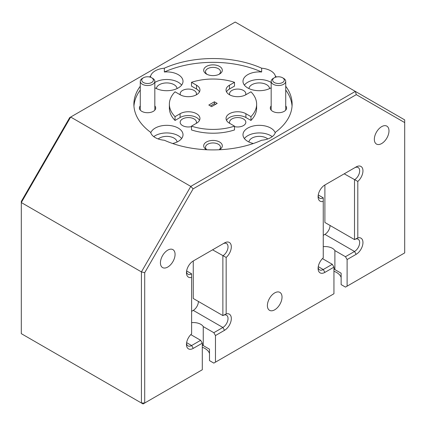 <?xml version="1.0" encoding="UTF-8"?>
<svg xmlns="http://www.w3.org/2000/svg" width="426" height="426" viewBox="0 0 426 426"><rect width="100%" height="100%" fill="white"/><g stroke="black" fill="none" stroke-linecap="round" stroke-linejoin="round"><path stroke-width="0.64" d="M151.667 77.761L152.694 78.357A7.274 4.196 180 0 1 154.824 81.323A7.274 4.196 180 0 1 147.55 85.525A7.274 4.196 180 0 1 140.276 81.323A7.274 4.196 180 0 1 140.633 80.035A7.274 4.196 180 0 1 142.406 78.357L143.44 77.761A5.82 3.36 0 0 0 142.018 79.103A5.82 3.36 0 0 0 144.915 83.134A5.82 3.36 0 0 0 152.258 82.111A5.82 3.36 0 0 0 151.667 77.761A5.82 3.36 0 0 0 143.44 77.761M282.56 77.761L283.594 78.357A7.274 4.196 180 0 1 285.724 81.323A7.274 4.196 180 0 1 278.45 85.525A7.274 4.196 180 0 1 271.176 81.323A7.274 4.196 180 0 1 271.532 80.035A7.274 4.196 180 0 1 273.306 78.357L274.333 77.761A5.82 3.36 0 0 0 272.917 79.103A5.82 3.36 0 0 0 275.808 83.134A5.82 3.36 0 0 0 283.157 82.111A5.82 3.36 0 0 0 282.56 77.761A5.82 3.36 0 0 0 274.333 77.761M169.367 104.221L169.367 108.023A43.633 25.193 0 0 0 175.038 120.441L175.038 116.639A43.633 25.193 180 0 1 169.367 104.221A43.633 25.193 180 0 1 175.038 91.803L180.091 94.721A11.635 6.72 0 0 0 192.77 96.18A11.635 6.72 0 0 0 199.954 89.971A11.635 6.72 0 0 0 196.546 85.221L191.492 82.303A43.633 25.193 180 0 1 234.508 82.303L229.454 85.221A11.635 6.72 0 0 0 226.046 89.971A11.635 6.72 0 0 0 233.23 96.18A11.635 6.72 0 0 0 245.909 94.721L250.962 91.803A43.633 25.193 0 0 1 256.633 104.221A43.633 25.193 0 0 1 250.962 116.639L245.909 113.721A11.635 6.72 0 0 0 233.23 112.267A11.635 6.72 0 0 0 226.046 118.471A11.635 6.72 0 0 0 229.454 123.221L234.508 126.139L234.508 129.941A43.633 25.193 0 0 1 191.492 129.941L191.492 126.139L196.546 123.221A11.635 6.72 0 0 0 199.954 118.471A11.635 6.72 0 0 0 192.77 112.267A11.635 6.72 0 0 0 180.091 113.721L175.038 116.639M21.3 201.434L69.699 117.603L70.663 117.049L21.3 202.547L21.3 333.654L141.421 403.007L141.421 271.9L21.3 202.547L21.3 201.434M202.302 344.437A10.357 5.98 180 0 1 203.25 345.598L209.496 349.203L209.496 360.604L213.825 363.106L215.471 362.153L215.471 335.555L213.825 332.701L222.873 327.477A7.285 4.207 120 0 0 227.633 321.06A7.285 4.207 120 0 0 226.515 315.224A7.285 4.207 120 0 0 222.873 315.586L222.873 255.77A7.285 4.207 120 0 0 227.633 249.354A7.285 4.207 120 0 0 226.515 243.512A7.285 4.207 120 0 0 222.873 243.874L224.518 242.926A9.612 5.549 -60 0 1 231.265 245.919A9.612 5.549 -60 0 1 226.163 257.437L226.163 313.919A9.612 5.549 -60 0 1 231.265 319.543A9.612 5.549 -60 0 1 224.518 330.326L215.471 335.555M333.941 268.439A10.357 5.98 180 0 1 334.889 269.599L341.135 273.204L341.135 284.605L345.465 287.103L347.11 286.155L347.11 259.551L345.465 256.702L334.889 250.6A10.357 5.98 180 0 0 323.249 246.665M285.724 86.222A79.119 45.678 0 0 1 292.119 104.221A79.119 45.678 0 0 1 275.393 132.31A16.289 9.404 0 0 1 261.649 140.245A79.119 45.678 0 0 1 164.351 140.245A16.289 9.404 0 0 1 155.202 137.593A16.289 9.404 0 0 1 150.607 132.31A79.119 45.678 180 0 1 133.881 104.221A79.119 45.678 180 0 1 140.276 86.222M149.499 76.973A79.119 45.678 180 0 1 150.607 76.132L150.607 77.282M140.276 90.024A79.119 45.678 0 0 0 133.95 106.122M214.4 101.798L217.196 103.411L211.6 106.644L208.804 105.03L214.4 101.798L214.4 103.699L210.449 105.978M191.492 126.139A43.633 25.193 0 0 0 234.508 126.139M215.551 104.365L214.4 103.699M356.301 94.641L355.337 91.398L235.216 22.045L70.663 117.049L190.784 186.396L355.337 91.398L404.7 119.898L404.7 122.587L356.301 94.641L193.111 188.856L144.712 272.688L144.712 403.007L202.302 369.752L202.302 343.154L193.255 348.377A9.612 5.549 -60 0 1 186.46 344.453A9.612 5.549 -60 0 1 191.609 333.867L191.609 277.385A9.612 5.549 -60 0 1 186.46 272.747A9.612 5.549 -60 0 1 193.255 260.978A9.612 5.549 -60 0 1 193.255 260.973L222.873 243.874M276.501 76.973A79.119 45.678 0 0 0 275.393 76.132A16.289 9.404 0 0 0 261.649 68.197A79.119 45.678 180 0 0 164.351 68.197A16.289 9.404 0 0 0 150.607 76.132M144.712 272.688L141.421 271.9L190.784 186.396L193.111 188.856M333.941 271.25A16.289 9.404 180 0 1 341.135 277.491M202.302 347.249A16.289 9.404 180 0 1 209.496 353.489M164.351 68.197L164.351 71.999A79.119 45.678 0 0 1 261.649 71.999L261.649 68.197M245.589 94.902A8.147 4.702 0 0 0 245.829 93.773A8.147 4.702 0 0 0 237.681 89.071A8.147 4.702 0 0 0 229.539 93.773A8.147 4.702 0 0 0 229.774 94.902M199.48 120.372A11.635 6.72 0 0 0 180.091 117.523L175.038 120.441M199.48 91.872A11.635 6.72 0 0 0 196.546 89.023L191.492 86.105L191.492 82.303M234.508 82.303L234.508 86.105L229.454 89.023A11.635 6.72 0 0 0 226.52 91.872M226.52 120.372A11.635 6.72 0 0 1 245.909 117.523L250.962 120.441A43.633 25.193 0 0 0 256.633 108.023L256.633 104.221M196.221 123.407A8.147 4.702 0 0 0 196.461 122.273A8.147 4.702 0 0 0 188.319 117.571A8.147 4.702 0 0 0 180.171 122.273A8.147 4.702 0 0 0 182.557 125.595A8.147 4.702 0 0 0 191.492 126.602M172.626 143.509A16.289 9.404 0 0 0 183.01 134.738A16.289 9.404 0 0 0 168.376 125.382A16.289 9.404 0 0 0 150.767 132.843M275.233 132.843A16.289 9.404 0 0 0 257.623 125.382A16.289 9.404 0 0 0 242.99 134.738A16.289 9.404 0 0 0 247.762 141.389A16.289 9.404 0 0 0 253.374 143.509M292.05 106.122A79.119 45.678 0 0 0 285.724 90.024M261.649 71.999A16.289 9.404 0 0 0 242.99 81.302A16.289 9.404 0 0 0 247.762 87.953A16.289 9.404 0 0 0 271.176 87.724M154.824 87.724A16.289 9.404 0 0 0 155.202 87.953A16.289 9.404 0 0 0 172.956 89.992A16.289 9.404 0 0 0 183.01 81.302A16.289 9.404 0 0 0 164.351 71.999M196.226 94.902A8.147 4.702 0 0 0 196.461 93.773A8.147 4.702 0 0 0 188.319 89.071A8.147 4.702 0 0 0 180.171 93.773A8.147 4.702 0 0 0 180.411 94.902M206.418 74.033A9.308 5.373 0 0 0 219.582 74.033A9.308 5.373 0 0 0 219.582 66.435A9.308 5.373 0 0 0 206.418 66.435A9.308 5.373 0 0 0 206.418 74.033L206.418 74.033M140.276 105.904A8.147 4.702 0 0 0 141.794 111.346A8.147 4.702 0 0 0 153.312 111.346A8.147 4.702 0 0 0 154.824 105.904M234.508 126.602A8.147 4.702 0 0 0 245.829 122.273A8.147 4.702 0 0 0 243.443 118.945A8.147 4.702 0 0 0 234.566 117.927A8.147 4.702 0 0 0 229.539 122.273A8.147 4.702 0 0 0 229.779 123.407M219.315 149.755A9.308 5.373 0 0 0 219.582 149.606A9.308 5.373 0 0 0 219.582 142.007A9.308 5.373 0 0 0 206.418 142.007A9.308 5.373 0 0 0 206.418 149.606A9.308 5.373 0 0 0 206.685 149.755M271.176 105.904A8.147 4.702 0 0 0 272.688 111.346A8.147 4.702 0 0 0 284.206 111.346A8.147 4.702 0 0 0 285.724 105.904M181.62 138.541A16.289 9.404 0 0 0 153.765 136.639M177.062 142.007A10.357 5.98 0 0 0 169.516 136.586A10.357 5.98 0 0 0 158.19 138.951M181.62 85.104A16.289 9.404 0 0 0 154.824 82.479M177.062 88.571A10.357 5.98 0 0 0 166.72 82.926A10.357 5.98 0 0 0 156.379 88.571M271.176 82.479A16.289 9.404 0 0 0 244.38 85.104M275.393 76.132L275.393 77.282M269.621 88.571A10.357 5.98 0 0 0 259.28 82.926A10.357 5.98 0 0 0 248.938 88.571M218.873 74.401A7.503 4.335 0 0 0 220.503 71.706A7.503 4.335 0 0 0 213 67.377A7.503 4.335 0 0 0 205.497 71.706A7.503 4.335 0 0 0 207.127 74.401M141.421 403.007L143.067 403.954L144.712 403.007L141.421 403.007M250.962 120.441L250.962 116.639M334.889 269.599L334.889 250.6M381.664 143.551A10.357 5.98 120 0 0 388.427 134.43A10.357 5.98 120 0 0 386.84 126.128A10.357 5.98 120 0 0 376.483 132.108A10.357 5.98 120 0 0 376.483 144.068A10.357 5.98 120 0 0 381.664 143.551M274.706 309.808A10.357 5.98 120 0 0 281.469 300.681A10.357 5.98 120 0 0 279.882 292.385A10.357 5.98 120 0 0 269.53 298.365A10.357 5.98 120 0 0 269.53 310.32A10.357 5.98 120 0 0 274.706 309.808M167.748 267.054A10.357 5.98 120 0 0 174.516 257.932A10.357 5.98 120 0 0 172.924 249.631A10.357 5.98 120 0 0 162.572 255.611A10.357 5.98 120 0 0 162.572 267.571A10.357 5.98 120 0 0 167.748 267.054M215.471 362.153L333.941 293.754L333.941 267.15L324.894 272.379A9.612 5.549 -60 0 1 318.1 268.455A9.612 5.549 -60 0 1 323.249 257.868L323.249 201.386A9.612 5.549 -60 0 1 318.1 196.743A9.612 5.549 -60 0 1 324.894 184.975L356.157 166.923A9.612 5.549 -60 0 1 362.904 169.921A9.612 5.549 -60 0 1 357.803 181.433L357.803 237.916A9.612 5.549 -60 0 1 362.904 243.544A9.612 5.549 -60 0 1 356.157 254.327L347.11 259.551M347.11 286.155L404.7 252.9L404.7 122.587M345.465 256.702L354.512 251.478A7.285 4.207 120 0 0 359.272 245.056A7.285 4.207 120 0 0 358.154 239.22A7.285 4.207 120 0 0 354.512 239.582L354.512 179.767A7.285 4.207 120 0 0 359.272 173.35A7.285 4.207 120 0 0 358.154 167.514A7.285 4.207 120 0 0 354.512 167.876L356.157 166.923L354.512 167.876M330.043 225.455A7.285 4.207 120 0 1 324.894 234.375L323.249 235.328M318.153 267.406A7.285 4.207 120 0 0 319.606 269.887A7.285 4.207 120 0 0 323.249 269.525L332.296 264.301L322.45 258.619M203.25 345.598L203.25 326.598A10.357 5.98 0 0 0 191.609 322.663M203.25 326.598L213.825 332.701M191.609 311.326L193.255 310.378A7.285 4.207 120 0 0 198.404 301.459M186.513 343.404A7.285 4.207 120 0 0 187.967 345.891A7.285 4.207 120 0 0 191.609 345.529L200.657 340.305L202.302 343.154M190.811 334.618L200.657 340.305M272.235 136.639A16.289 9.404 0 0 0 244.38 138.541M267.81 138.951A10.357 5.98 0 0 0 266.601 138.115A10.357 5.98 0 0 0 255.584 136.757A10.357 5.98 0 0 0 248.938 142.007M219.15 149.766A7.503 4.335 0 0 0 220.503 147.279A7.503 4.335 0 0 0 213 142.95A7.503 4.335 0 0 0 205.497 147.279A7.503 4.335 0 0 0 206.85 149.766M212.574 249.822L226.163 257.437M193.255 260.973L193.255 298.482L222.873 315.586L226.163 313.919M186.62 270.941L191.609 273.822A7.285 4.207 120 0 1 187.967 274.179A7.285 4.207 120 0 1 186.513 271.697M344.213 173.819L357.803 181.433M324.894 184.975L324.894 222.484L354.512 239.582L357.803 237.916M318.259 194.938L323.249 197.818A7.285 4.207 120 0 1 319.606 198.181A7.285 4.207 120 0 1 318.153 195.694M332.296 264.301L333.941 267.15M191.609 277.385L191.609 273.822M323.249 201.386L323.249 197.818M180.091 117.523L180.091 113.721M196.546 89.023L196.546 85.221M229.454 89.023L229.454 85.221M324.894 234.375L354.512 251.478L356.157 254.327M318.259 266.649L323.249 269.525L324.894 272.379M193.255 310.378L222.873 327.477L224.518 330.326M186.62 342.648L191.609 345.529L193.255 348.377M245.909 117.523L245.909 113.721M154.824 110.137L154.824 81.323M140.276 110.137L140.276 81.323M285.724 110.137L285.724 81.323M271.176 110.137L271.176 81.323"/></g></svg>
